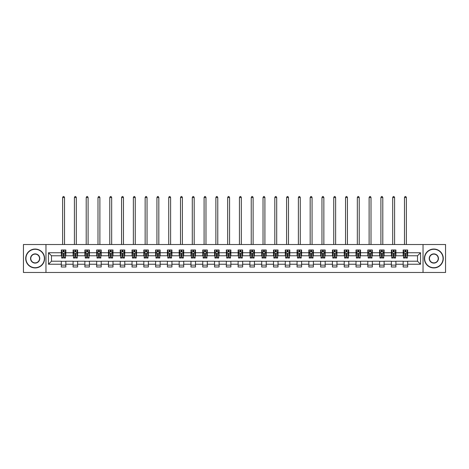<?xml version="1.0" encoding="UTF-8"?>
<svg xmlns="http://www.w3.org/2000/svg" width="469" height="469" viewBox="0 0 469 469"><rect width="100%" height="100%" fill="white"/><g stroke="black" fill="none" stroke-linecap="round" stroke-linejoin="round"><path stroke-width="0.7" d="M423.032 272.471L445.55 272.471L445.55 244.513L423.032 244.513L423.032 272.471L45.968 272.471L45.968 244.513L23.45 244.513L23.45 272.471L45.968 272.471M423.032 244.513L45.968 244.513M407.69 252.75L407.69 249.989L403.158 249.989L403.158 252.75L395.906 252.75L395.906 249.989L391.369 249.989L391.369 252.75L384.117 252.75L384.117 249.989L379.585 249.989L379.585 252.75L372.327 252.75L372.327 249.989L367.796 249.989L367.796 252.75L360.538 252.75L360.538 249.989L356.006 249.989L356.006 252.75L348.754 252.75L348.754 249.989L344.217 249.989L344.217 252.75L336.965 252.75L336.965 249.989L332.433 249.989L332.433 252.75L325.175 252.75L325.175 249.989L320.644 249.989L320.644 252.75L313.386 252.75L313.386 249.989L308.854 249.989L308.854 252.75L301.602 252.75L301.602 249.989L297.065 249.989L297.065 252.75L289.813 252.75L289.813 249.989L285.281 249.989L285.281 252.75L278.023 252.75L278.023 249.989L273.491 249.989L273.491 252.75L266.24 252.75L266.24 249.989L261.702 249.989L261.702 252.75L254.45 252.75L254.45 249.989L249.913 249.989L249.913 252.75L242.661 252.75L242.661 249.989L238.129 249.989L238.129 252.75L230.871 252.75L230.871 249.989L226.339 249.989L226.339 252.75L219.087 252.75L219.087 249.989L214.55 249.989L214.55 252.75L207.298 252.75L207.298 249.989L202.76 249.989L202.76 252.75L195.509 252.75L195.509 249.989L190.977 249.989L190.977 252.75L183.719 252.75L183.719 249.989L179.187 249.989L179.187 252.75L171.935 252.75L171.935 249.989L167.398 249.989L167.398 252.75L160.146 252.75L160.146 249.989L155.614 249.989L155.614 252.75L148.356 252.75L148.356 249.989L143.825 249.989L143.825 252.75L136.567 252.75L136.567 249.989L132.035 249.989L132.035 252.75L124.783 252.75L124.783 249.989L120.246 249.989L120.246 252.75L112.994 252.75L112.994 249.989L108.462 249.989L108.462 252.75L101.204 252.75L101.204 249.989L96.673 249.989L96.673 252.75L89.415 252.75L89.415 249.989L84.883 249.989L84.883 252.75L77.631 252.75L77.631 249.989L73.094 249.989L73.094 252.75L65.842 252.75L65.842 249.989L61.31 249.989L61.31 252.75L48.459 252.75L48.459 264.235L51.484 261.21L61.31 261.21L61.31 266.99L65.842 266.99L65.842 261.21L73.094 261.21L73.094 266.99L77.631 266.99L77.631 261.21L84.883 261.21L84.883 266.99L89.415 266.99L89.415 261.21L96.673 261.21L96.673 266.99L101.204 266.99L101.204 261.21L108.462 261.21L108.462 266.99L112.994 266.99L112.994 261.21L120.246 261.21L120.246 266.99L124.783 266.99L124.783 261.21L132.035 261.21L132.035 266.99L136.567 266.99L136.567 261.21L143.825 261.21L143.825 266.99L148.356 266.99L148.356 261.21L155.614 261.21L155.614 266.99L160.146 266.99L160.146 261.21L167.398 261.21L167.398 266.99L171.935 266.99L171.935 261.21L179.187 261.21L179.187 266.99L183.719 266.99L183.719 261.21L190.977 261.21L190.977 266.99L195.509 266.99L195.509 261.21L202.76 261.21L202.76 266.99L207.298 266.99L207.298 261.21L214.55 261.21L214.55 266.99L219.087 266.99L219.087 261.21L226.339 261.21L226.339 266.99L230.871 266.99L230.871 261.21L238.129 261.21L238.129 266.99L242.661 266.99L242.661 261.21L249.913 261.21L249.913 266.99L254.45 266.99L254.45 261.21L261.702 261.21L261.702 266.99L266.24 266.99L266.24 261.21L273.491 261.21L273.491 266.99L278.023 266.99L278.023 261.21L285.281 261.21L285.281 266.99L289.813 266.99L289.813 261.21L297.065 261.21L297.065 266.99L301.602 266.99L301.602 261.21L308.854 261.21L308.854 266.99L313.386 266.99L313.386 261.21L320.644 261.21L320.644 266.99L325.175 266.99L325.175 261.21L332.433 261.21L332.433 266.99L336.965 266.99L336.965 261.21L344.217 261.21L344.217 266.99L348.754 266.99L348.754 261.21L356.006 261.21L356.006 266.99L360.538 266.99L360.538 261.21L367.796 261.21L367.796 266.99L372.327 266.99L372.327 261.21L379.585 261.21L379.585 266.99L384.117 266.99L384.117 261.21L391.369 261.21L391.369 266.99L395.906 266.99L395.906 261.21L403.158 261.21L403.158 266.99L407.69 266.99L407.69 261.21L417.516 261.21L417.516 255.769L407.69 255.769L407.69 252.75L420.541 252.75L420.541 264.235L407.69 264.235M403.158 264.235L395.906 264.235M391.369 264.235L384.117 264.235M379.585 264.235L372.327 264.235M367.796 264.235L360.538 264.235M356.006 264.235L348.754 264.235M344.217 264.235L336.965 264.235M332.433 264.235L325.175 264.235M320.644 264.235L313.386 264.235M308.854 264.235L301.602 264.235M297.065 264.235L289.813 264.235M285.281 264.235L278.023 264.235M273.491 264.235L266.24 264.235M261.702 264.235L254.45 264.235M249.913 264.235L242.661 264.235M238.129 264.235L230.871 264.235M226.339 264.235L219.087 264.235M214.55 264.235L207.298 264.235M202.76 264.235L195.509 264.235M190.977 264.235L183.719 264.235M179.187 264.235L171.935 264.235M167.398 264.235L160.146 264.235M155.614 264.235L148.356 264.235M143.825 264.235L136.567 264.235M132.035 264.235L124.783 264.235M120.246 264.235L112.994 264.235M108.462 264.235L101.204 264.235M96.673 264.235L89.415 264.235M84.883 264.235L77.631 264.235M73.094 264.235L65.842 264.235M61.31 264.235L48.459 264.235M403.158 252.75L403.158 255.769L395.906 255.769L395.906 252.75M391.369 252.75L391.369 255.769L384.117 255.769L384.117 252.75M379.585 252.75L379.585 255.769L372.327 255.769L372.327 252.75M367.796 252.75L367.796 255.769L360.538 255.769L360.538 252.75M356.006 252.75L356.006 255.769L348.754 255.769L348.754 252.75M344.217 252.75L344.217 255.769L336.965 255.769L336.965 252.75M332.433 252.75L332.433 255.769L325.175 255.769L325.175 252.75M320.644 252.75L320.644 255.769L313.386 255.769L313.386 252.75M308.854 252.75L308.854 255.769L301.602 255.769L301.602 252.75M297.065 252.75L297.065 255.769L289.813 255.769L289.813 252.75M285.281 252.75L285.281 255.769L278.023 255.769L278.023 252.75M273.491 252.75L273.491 255.769L266.24 255.769L266.24 252.75M261.702 252.75L261.702 255.769L254.45 255.769L254.45 252.75M249.913 252.75L249.913 255.769L242.661 255.769L242.661 252.75M238.129 252.75L238.129 255.769L230.871 255.769L230.871 252.75M226.339 252.75L226.339 255.769L219.087 255.769L219.087 252.75M214.55 252.75L214.55 255.769L207.298 255.769L207.298 252.75M202.76 252.75L202.76 255.769L195.509 255.769L195.509 252.75M190.977 252.75L190.977 255.769L183.719 255.769L183.719 252.75M179.187 252.75L179.187 255.769L171.935 255.769L171.935 252.75M167.398 252.75L167.398 255.769L160.146 255.769L160.146 252.75M155.614 252.75L155.614 255.769L148.356 255.769L148.356 252.75M143.825 252.75L143.825 255.769L136.567 255.769L136.567 252.75M132.035 252.75L132.035 255.769L124.783 255.769L124.783 252.75M120.246 252.75L120.246 255.769L112.994 255.769L112.994 252.75M108.462 252.75L108.462 255.769L101.204 255.769L101.204 252.75M96.673 252.75L96.673 255.769L89.415 255.769L89.415 252.75M84.883 252.75L84.883 255.769L77.631 255.769L77.631 252.75M73.094 252.75L73.094 255.769L65.842 255.769L65.842 252.75M61.31 252.75L61.31 255.769L51.484 255.769L48.459 252.75M51.484 255.769L51.484 261.21M420.541 264.235L417.516 261.21M417.516 255.769L420.541 252.75M61.31 251.882L61.685 251.882M63.122 251.882L64.03 251.882M65.461 251.882L65.842 251.882M61.31 255.693L61.685 255.693M63.122 255.693L64.03 255.693M65.461 255.693L65.842 255.693M61.31 261.286L65.842 261.286M61.31 265.102L65.842 265.102M73.094 261.286L77.631 261.286M73.094 265.102L77.631 265.102M73.094 251.882L73.475 251.882M74.911 251.882L75.814 251.882M77.25 251.882L77.631 251.882M73.094 255.693L73.475 255.693M74.911 255.693L75.814 255.693M77.25 255.693L77.631 255.693M84.883 261.286L89.415 261.286M84.883 265.102L89.415 265.102M84.883 251.882L85.264 251.882M86.695 251.882L87.603 251.882M89.04 251.882L89.415 251.882M84.883 255.693L85.264 255.693M86.695 255.693L87.603 255.693M89.04 255.693L89.415 255.693M96.673 261.286L101.204 261.286M96.673 265.102L101.204 265.102M96.673 251.882L97.048 251.882M98.484 251.882L99.393 251.882M100.829 251.882L101.204 251.882M96.673 255.693L97.048 255.693M98.484 255.693L99.393 255.693M100.829 255.693L101.204 255.693M108.462 261.286L112.994 261.286M108.462 265.102L112.994 265.102M108.462 251.882L108.837 251.882M110.274 251.882L111.182 251.882M112.613 251.882L112.994 251.882M108.462 255.693L108.837 255.693M110.274 255.693L111.182 255.693M112.613 255.693L112.994 255.693M120.246 261.286L124.783 261.286M120.246 265.102L124.783 265.102M120.246 251.882L120.627 251.882M122.063 251.882L122.966 251.882M124.402 251.882L124.783 251.882M120.246 255.693L120.627 255.693M122.063 255.693L122.966 255.693M124.402 255.693L124.783 255.693M132.035 261.286L136.567 261.286M132.035 265.102L136.567 265.102M132.035 251.882L132.41 251.882M133.847 251.882L134.755 251.882M136.192 251.882L136.567 251.882M132.035 255.693L132.41 255.693M133.847 255.693L134.755 255.693M136.192 255.693L136.567 255.693M143.825 261.286L148.356 261.286M143.825 265.102L148.356 265.102M143.825 251.882L144.2 251.882M145.636 251.882L146.545 251.882M147.981 251.882L148.356 251.882M143.825 255.693L144.2 255.693M145.636 255.693L146.545 255.693M147.981 255.693L148.356 255.693M155.614 261.286L160.146 261.286M155.614 265.102L160.146 265.102M155.614 251.882L155.989 251.882M157.426 251.882L158.334 251.882M159.765 251.882L160.146 251.882M155.614 255.693L155.989 255.693M157.426 255.693L158.334 255.693M159.765 255.693L160.146 255.693M167.398 261.286L171.935 261.286M167.398 265.102L171.935 265.102M167.398 251.882L167.779 251.882M169.215 251.882L170.118 251.882M171.554 251.882L171.935 251.882M167.398 255.693L167.779 255.693M169.215 255.693L170.118 255.693M171.554 255.693L171.935 255.693M179.187 261.286L183.719 261.286M179.187 265.102L183.719 265.102M179.187 251.882L179.563 251.882M180.999 251.882L181.908 251.882M183.344 251.882L183.719 251.882M179.187 255.693L179.563 255.693M180.999 255.693L181.908 255.693M183.344 255.693L183.719 255.693M190.977 261.286L195.509 261.286M190.977 265.102L195.509 265.102M190.977 251.882L191.352 251.882M192.788 251.882L193.697 251.882M195.133 251.882L195.509 251.882M190.977 255.693L191.352 255.693M192.788 255.693L193.697 255.693M195.133 255.693L195.509 255.693M202.76 261.286L207.298 261.286M202.76 265.102L207.298 265.102M202.76 251.882L203.141 251.882M204.578 251.882L205.481 251.882M206.917 251.882L207.298 251.882M202.76 255.693L203.141 255.693M204.578 255.693L205.481 255.693M206.917 255.693L207.298 255.693M214.55 261.286L219.087 261.286M214.55 265.102L219.087 265.102M214.55 251.882L214.931 251.882M216.367 251.882L217.27 251.882M218.706 251.882L219.087 251.882M214.55 255.693L214.931 255.693M216.367 255.693L217.27 255.693M218.706 255.693L219.087 255.693M226.339 261.286L230.871 261.286M226.339 265.102L230.871 265.102M226.339 251.882L226.715 251.882M228.151 251.882L229.06 251.882M230.496 251.882L230.871 251.882M226.339 255.693L226.715 255.693M228.151 255.693L229.06 255.693M230.496 255.693L230.871 255.693M238.129 261.286L242.661 261.286M238.129 265.102L242.661 265.102M238.129 251.882L238.504 251.882M239.94 251.882L240.849 251.882M242.285 251.882L242.661 251.882M238.129 255.693L238.504 255.693M239.94 255.693L240.849 255.693M242.285 255.693L242.661 255.693M249.913 261.286L254.45 261.286M249.913 265.102L254.45 265.102M249.913 251.882L250.294 251.882M251.73 251.882L252.633 251.882M254.069 251.882L254.45 251.882M249.913 255.693L250.294 255.693M251.73 255.693L252.633 255.693M254.069 255.693L254.45 255.693M261.702 261.286L266.24 261.286M261.702 265.102L266.24 265.102M261.702 251.882L262.083 251.882M263.519 251.882L264.422 251.882M265.859 251.882L266.24 251.882M261.702 255.693L262.083 255.693M263.519 255.693L264.422 255.693M265.859 255.693L266.24 255.693M273.491 261.286L278.023 261.286M273.491 265.102L278.023 265.102M273.491 251.882L273.867 251.882M275.303 251.882L276.212 251.882M277.648 251.882L278.023 251.882M273.491 255.693L273.867 255.693M275.303 255.693L276.212 255.693M277.648 255.693L278.023 255.693M285.281 261.286L289.813 261.286M285.281 265.102L289.813 265.102M285.281 251.882L285.656 251.882M287.092 251.882L288.001 251.882M289.437 251.882L289.813 251.882M285.281 255.693L285.656 255.693M287.092 255.693L288.001 255.693M289.437 255.693L289.813 255.693M297.065 261.286L301.602 261.286M297.065 265.102L301.602 265.102M297.065 251.882L297.446 251.882M298.882 251.882L299.785 251.882M301.221 251.882L301.602 251.882M297.065 255.693L297.446 255.693M298.882 255.693L299.785 255.693M301.221 255.693L301.602 255.693M308.854 261.286L313.386 261.286M308.854 265.102L313.386 265.102M308.854 251.882L309.235 251.882M310.666 251.882L311.574 251.882M313.011 251.882L313.386 251.882M308.854 255.693L309.235 255.693M310.666 255.693L311.574 255.693M313.011 255.693L313.386 255.693M320.644 261.286L325.175 261.286M320.644 265.102L325.175 265.102M320.644 251.882L321.019 251.882M322.455 251.882L323.364 251.882M324.8 251.882L325.175 251.882M320.644 255.693L321.019 255.693M322.455 255.693L323.364 255.693M324.8 255.693L325.175 255.693M332.433 261.286L336.965 261.286M332.433 265.102L336.965 265.102M332.433 251.882L332.808 251.882M334.245 251.882L335.153 251.882M336.59 251.882L336.965 251.882M332.433 255.693L332.808 255.693M334.245 255.693L335.153 255.693M336.59 255.693L336.965 255.693M344.217 261.286L348.754 261.286M344.217 265.102L348.754 265.102M344.217 251.882L344.598 251.882M346.034 251.882L346.937 251.882M348.373 251.882L348.754 251.882M344.217 255.693L344.598 255.693M346.034 255.693L346.937 255.693M348.373 255.693L348.754 255.693M356.006 261.286L360.538 261.286M356.006 265.102L360.538 265.102M356.006 251.882L356.387 251.882M357.818 251.882L358.726 251.882M360.163 251.882L360.538 251.882M356.006 255.693L356.387 255.693M357.818 255.693L358.726 255.693M360.163 255.693L360.538 255.693M367.796 261.286L372.327 261.286M367.796 265.102L372.327 265.102M367.796 251.882L368.171 251.882M369.607 251.882L370.516 251.882M371.952 251.882L372.327 251.882M367.796 255.693L368.171 255.693M369.607 255.693L370.516 255.693M371.952 255.693L372.327 255.693M379.585 261.286L384.117 261.286M379.585 265.102L384.117 265.102M379.585 251.882L379.96 251.882M381.397 251.882L382.305 251.882M383.736 251.882L384.117 251.882M379.585 255.693L379.96 255.693M381.397 255.693L382.305 255.693M383.736 255.693L384.117 255.693M391.369 261.286L395.906 261.286M391.369 265.102L395.906 265.102M391.369 251.882L391.75 251.882M393.186 251.882L394.089 251.882M395.525 251.882L395.906 251.882M391.369 255.693L391.75 255.693M393.186 255.693L394.089 255.693M395.525 255.693L395.906 255.693M403.158 261.286L407.69 261.286M403.158 265.102L407.69 265.102M403.158 251.882L403.539 251.882M404.97 251.882L405.878 251.882M407.315 251.882L407.69 251.882M403.158 255.693L403.539 255.693M404.97 255.693L405.878 255.693M407.315 255.693L407.69 255.693M64.03 250.974L63.122 250.974M65.461 257.088L64.03 257.088L64.03 258.038L65.461 258.038L65.461 253.43L64.71 251.917L62.441 251.917L61.685 253.43L61.685 258.038L63.122 258.038L63.122 257.088L61.685 257.088M61.685 253.43L61.685 249.989M65.461 253.43L65.461 249.989M63.122 251.917L63.122 249.989M64.03 249.989L64.03 251.917M64.03 257.088L64.03 253.993L63.122 253.993L63.122 257.088M64.517 244.513L64.517 197.513L62.629 197.513L62.629 244.513M62.629 197.513L63.198 196.529L63.954 196.529L64.517 197.513M35.163 249.274A9.222 9.222 0 0 0 25.942 258.489A9.222 9.222 0 0 0 35.163 267.711A9.222 9.222 0 0 0 44.379 258.489A9.222 9.222 0 0 0 35.163 249.274M35.163 267.94A9.444 9.444 0 0 1 25.719 258.489A9.444 9.444 0 0 1 35.163 249.045A9.444 9.444 0 0 1 44.608 258.489A9.444 9.444 0 0 1 35.163 267.94M35.163 253.881A4.608 4.608 0 0 1 39.771 258.489A4.608 4.608 0 0 1 35.163 263.103A4.608 4.608 0 0 1 30.555 258.489A4.608 4.608 0 0 1 35.163 253.881M35.163 262.875A4.385 4.385 0 0 0 39.543 258.489A4.385 4.385 0 0 0 35.163 254.11A4.385 4.385 0 0 0 30.778 258.489A4.385 4.385 0 0 0 35.163 262.875M433.837 249.274A9.222 9.222 0 0 0 424.621 258.489A9.222 9.222 0 0 0 433.837 267.711A9.222 9.222 0 0 0 443.058 258.489A9.222 9.222 0 0 0 433.837 249.274M433.837 267.94A9.444 9.444 0 0 1 424.392 258.489A9.444 9.444 0 0 1 433.837 249.045A9.444 9.444 0 0 1 443.281 258.489A9.444 9.444 0 0 1 433.837 267.94M433.837 253.881A4.608 4.608 0 0 1 438.445 258.489A4.608 4.608 0 0 1 433.837 263.103A4.608 4.608 0 0 1 429.229 258.489A4.608 4.608 0 0 1 433.837 253.881M433.837 262.875A4.385 4.385 0 0 0 438.222 258.489A4.385 4.385 0 0 0 433.837 254.11A4.385 4.385 0 0 0 429.457 258.489A4.385 4.385 0 0 0 433.837 262.875M75.814 250.974L74.911 250.974M77.25 257.088L75.814 257.088L75.814 258.038L77.25 258.038L77.25 253.43L76.494 251.917L74.231 251.917L73.475 253.43L73.475 258.038L74.911 258.038L74.911 257.088L73.475 257.088M73.475 253.43L73.475 249.989M77.25 253.43L77.25 249.989M74.911 251.917L74.911 249.989M75.814 249.989L75.814 251.917M75.814 257.088L75.814 253.993L74.911 253.993L74.911 257.088M76.306 244.513L76.306 197.513L74.419 197.513L74.419 244.513M74.419 197.513L74.987 196.529L75.738 196.529L76.306 197.513M87.603 250.974L86.695 250.974M89.04 257.088L87.603 257.088L87.603 258.038L89.04 258.038L89.04 253.43L88.283 251.917L86.015 251.917L85.264 253.43L85.264 258.038L86.695 258.038L86.695 257.088L85.264 257.088M85.264 253.43L85.264 249.989M89.04 253.43L89.04 249.989M86.695 251.917L86.695 249.989M87.603 249.989L87.603 251.917M87.603 257.088L87.603 253.993L86.695 253.993L86.695 257.088M88.096 244.513L88.096 197.513L86.208 197.513L86.208 244.513M86.208 197.513L86.771 196.529L87.527 196.529L88.096 197.513M99.393 250.974L98.484 250.974M100.829 257.088L99.393 257.088L99.393 258.038L100.829 258.038L100.829 253.43L100.073 251.917L97.804 251.917L97.048 253.43L97.048 258.038L98.484 258.038L98.484 257.088L97.048 257.088M97.048 253.43L97.048 249.989M100.829 253.43L100.829 249.989M98.484 251.917L98.484 249.989M99.393 249.989L99.393 251.917M99.393 257.088L99.393 253.993L98.484 253.993L98.484 257.088M99.885 244.513L99.885 197.513L97.992 197.513L97.992 244.513M97.992 197.513L98.56 196.529L99.317 196.529L99.885 197.513M111.182 250.974L110.274 250.974M112.613 257.088L111.182 257.088L111.182 258.038L112.613 258.038L112.613 253.43L111.862 251.917L109.594 251.917L108.837 253.43L108.837 258.038L110.274 258.038L110.274 257.088L108.837 257.088M108.837 253.43L108.837 249.989M112.613 253.43L112.613 249.989M110.274 251.917L110.274 249.989M111.182 249.989L111.182 251.917M111.182 257.088L111.182 253.993L110.274 253.993L110.274 257.088M111.669 244.513L111.669 197.513L109.781 197.513L109.781 244.513M109.781 197.513L110.35 196.529L111.106 196.529L111.669 197.513M122.966 250.974L122.063 250.974M124.402 257.088L122.966 257.088L122.966 258.038L124.402 258.038L124.402 253.43L123.646 251.917L121.383 251.917L120.627 253.43L120.627 258.038L122.063 258.038L122.063 257.088L120.627 257.088M120.627 253.43L120.627 249.989M124.402 253.43L124.402 249.989M122.063 251.917L122.063 249.989M122.966 249.989L122.966 251.917M122.966 257.088L122.966 253.993L122.063 253.993L122.063 257.088M123.458 244.513L123.458 197.513L121.571 197.513L121.571 244.513M121.571 197.513L122.139 196.529L122.89 196.529L123.458 197.513M134.755 250.974L133.847 250.974M136.192 257.088L134.755 257.088L134.755 258.038L136.192 258.038L136.192 253.43L135.435 251.917L133.167 251.917L132.41 253.43L132.41 258.038L133.847 258.038L133.847 257.088L132.41 257.088M132.41 253.43L132.41 249.989M136.192 253.43L136.192 249.989M133.847 251.917L133.847 249.989M134.755 249.989L134.755 251.917M134.755 257.088L134.755 253.993L133.847 253.993L133.847 257.088M135.248 244.513L135.248 197.513L133.36 197.513L133.36 244.513M133.36 197.513L133.923 196.529L134.679 196.529L135.248 197.513M146.545 250.974L145.636 250.974M147.981 257.088L146.545 257.088L146.545 258.038L147.981 258.038L147.981 253.43L147.225 251.917L144.956 251.917L144.2 253.43L144.2 258.038L145.636 258.038L145.636 257.088L144.2 257.088M144.2 253.43L144.2 249.989M147.981 253.43L147.981 249.989M145.636 251.917L145.636 249.989M146.545 249.989L146.545 251.917M146.545 257.088L146.545 253.993L145.636 253.993L145.636 257.088M147.037 244.513L147.037 197.513L145.144 197.513L145.144 244.513M145.144 197.513L145.712 196.529L146.469 196.529L147.037 197.513M158.334 250.974L157.426 250.974M159.765 257.088L158.334 257.088L158.334 258.038L159.765 258.038L159.765 253.43L159.014 251.917L156.746 251.917L155.989 253.43L155.989 258.038L157.426 258.038L157.426 257.088L155.989 257.088M155.989 253.43L155.989 249.989M159.765 253.43L159.765 249.989M157.426 251.917L157.426 249.989M158.334 249.989L158.334 251.917M158.334 257.088L158.334 253.993L157.426 253.993L157.426 257.088M158.821 244.513L158.821 197.513L156.933 197.513L156.933 244.513M156.933 197.513L157.502 196.529L158.258 196.529L158.821 197.513M170.118 250.974L169.215 250.974M171.554 257.088L170.118 257.088L170.118 258.038L171.554 258.038L171.554 253.43L170.798 251.917L168.535 251.917L167.779 253.43L167.779 258.038L169.215 258.038L169.215 257.088L167.779 257.088M167.779 253.43L167.779 249.989M171.554 253.43L171.554 249.989M169.215 251.917L169.215 249.989M170.118 249.989L170.118 251.917M170.118 257.088L170.118 253.993L169.215 253.993L169.215 257.088M170.61 244.513L170.61 197.513L168.723 197.513L168.723 244.513M168.723 197.513L169.286 196.529L170.042 196.529L170.61 197.513M181.908 250.974L180.999 250.974M183.344 257.088L181.908 257.088L181.908 258.038L183.344 258.038L183.344 253.43L182.588 251.917L180.319 251.917L179.563 253.43L179.563 258.038L180.999 258.038L180.999 257.088L179.563 257.088M179.563 253.43L179.563 249.989M183.344 253.43L183.344 249.989M180.999 251.917L180.999 249.989M181.908 249.989L181.908 251.917M181.908 257.088L181.908 253.993L180.999 253.993L180.999 257.088M182.4 244.513L182.4 197.513L180.512 197.513L180.512 244.513M180.512 197.513L181.075 196.529L181.831 196.529L182.4 197.513M193.697 250.974L192.788 250.974M195.133 257.088L193.697 257.088L193.697 258.038L195.133 258.038L195.133 253.43L194.377 251.917L192.108 251.917L191.352 253.43L191.352 258.038L192.788 258.038L192.788 257.088L191.352 257.088M191.352 253.43L191.352 249.989M195.133 253.43L195.133 249.989M192.788 251.917L192.788 249.989M193.697 249.989L193.697 251.917M193.697 257.088L193.697 253.993L192.788 253.993L192.788 257.088M194.189 244.513L194.189 197.513L192.296 197.513L192.296 244.513M192.296 197.513L192.865 196.529L193.621 196.529L194.189 197.513M205.481 250.974L204.578 250.974M206.917 257.088L205.481 257.088L205.481 258.038L206.917 258.038L206.917 253.43L206.161 251.917L203.898 251.917L203.141 253.43L203.141 258.038L204.578 258.038L204.578 257.088L203.141 257.088M203.141 253.43L203.141 249.989M206.917 253.43L206.917 249.989M204.578 251.917L204.578 249.989M205.481 249.989L205.481 251.917M205.481 257.088L205.481 253.993L204.578 253.993L204.578 257.088M205.973 244.513L205.973 197.513L204.085 197.513L204.085 244.513M204.085 197.513L204.654 196.529L205.41 196.529L205.973 197.513M217.27 250.974L216.367 250.974M218.706 257.088L217.27 257.088L217.27 258.038L218.706 258.038L218.706 253.43L217.95 251.917L215.687 251.917L214.931 253.43L214.931 258.038L216.367 258.038L216.367 257.088L214.931 257.088M214.931 253.43L214.931 249.989M218.706 253.43L218.706 249.989M216.367 251.917L216.367 249.989M217.27 249.989L217.27 251.917M217.27 257.088L217.27 253.993L216.367 253.993L216.367 257.088M217.763 244.513L217.763 197.513L215.875 197.513L215.875 244.513M215.875 197.513L216.438 196.529L217.194 196.529L217.763 197.513M229.06 250.974L228.151 250.974M230.496 257.088L229.06 257.088L229.06 258.038L230.496 258.038L230.496 253.43L229.74 251.917L227.471 251.917L226.715 253.43L226.715 258.038L228.151 258.038L228.151 257.088L226.715 257.088M226.715 253.43L226.715 249.989M230.496 253.43L230.496 249.989M228.151 251.917L228.151 249.989M229.06 249.989L229.06 251.917M229.06 257.088L229.06 253.993L228.151 253.993L228.151 257.088M229.552 244.513L229.552 197.513L227.664 197.513L227.664 244.513M227.664 197.513L228.227 196.529L228.983 196.529L229.552 197.513M240.849 250.974L239.94 250.974M242.285 257.088L240.849 257.088L240.849 258.038L242.285 258.038L242.285 253.43L241.529 251.917L239.26 251.917L238.504 253.43L238.504 258.038L239.94 258.038L239.94 257.088L238.504 257.088M238.504 253.43L238.504 249.989M242.285 253.43L242.285 249.989M239.94 251.917L239.94 249.989M240.849 249.989L240.849 251.917M240.849 257.088L240.849 253.993L239.94 253.993L239.94 257.088M241.336 244.513L241.336 197.513L239.448 197.513L239.448 244.513M239.448 197.513L240.017 196.529L240.773 196.529L241.336 197.513M252.633 250.974L251.73 250.974M254.069 257.088L252.633 257.088L252.633 258.038L254.069 258.038L254.069 253.43L253.313 251.917L251.05 251.917L250.294 253.43L250.294 258.038L251.73 258.038L251.73 257.088L250.294 257.088M250.294 253.43L250.294 249.989M254.069 253.43L254.069 249.989M251.73 251.917L251.73 249.989M252.633 249.989L252.633 251.917M252.633 257.088L252.633 253.993L251.73 253.993L251.73 257.088M253.125 244.513L253.125 197.513L251.237 197.513L251.237 244.513M251.237 197.513L251.806 196.529L252.562 196.529L253.125 197.513M264.422 250.974L263.519 250.974M265.859 257.088L264.422 257.088L264.422 258.038L265.859 258.038L265.859 253.43L265.102 251.917L262.839 251.917L262.083 253.43L262.083 258.038L263.519 258.038L263.519 257.088L262.083 257.088M262.083 253.43L262.083 249.989M265.859 253.43L265.859 249.989M263.519 251.917L263.519 249.989M264.422 249.989L264.422 251.917M264.422 257.088L264.422 253.993L263.519 253.993L263.519 257.088M264.915 244.513L264.915 197.513L263.027 197.513L263.027 244.513M263.027 197.513L263.59 196.529L264.346 196.529L264.915 197.513M276.212 250.974L275.303 250.974M277.648 257.088L276.212 257.088L276.212 258.038L277.648 258.038L277.648 253.43L276.892 251.917L274.623 251.917L273.867 253.43L273.867 258.038L275.303 258.038L275.303 257.088L273.867 257.088M273.867 253.43L273.867 249.989M277.648 253.43L277.648 249.989M275.303 251.917L275.303 249.989M276.212 249.989L276.212 251.917M276.212 257.088L276.212 253.993L275.303 253.993L275.303 257.088M276.704 244.513L276.704 197.513L274.811 197.513L274.811 244.513M274.811 197.513L275.379 196.529L276.135 196.529L276.704 197.513M288.001 250.974L287.092 250.974M289.437 257.088L288.001 257.088L288.001 258.038L289.437 258.038L289.437 253.43L288.681 251.917L286.412 251.917L285.656 253.43L285.656 258.038L287.092 258.038L287.092 257.088L285.656 257.088M285.656 253.43L285.656 249.989M289.437 253.43L289.437 249.989M287.092 251.917L287.092 249.989M288.001 249.989L288.001 251.917M288.001 257.088L288.001 253.993L287.092 253.993L287.092 257.088M288.488 244.513L288.488 197.513L286.6 197.513L286.6 244.513M286.6 197.513L287.169 196.529L287.925 196.529L288.488 197.513M299.785 250.974L298.882 250.974M301.221 257.088L299.785 257.088L299.785 258.038L301.221 258.038L301.221 253.43L300.465 251.917L298.202 251.917L297.446 253.43L297.446 258.038L298.882 258.038L298.882 257.088L297.446 257.088M297.446 253.43L297.446 249.989M301.221 253.43L301.221 249.989M298.882 251.917L298.882 249.989M299.785 249.989L299.785 251.917M299.785 257.088L299.785 253.993L298.882 253.993L298.882 257.088M300.277 244.513L300.277 197.513L298.39 197.513L298.39 244.513M298.39 197.513L298.958 196.529L299.714 196.529L300.277 197.513M311.574 250.974L310.666 250.974M313.011 257.088L311.574 257.088L311.574 258.038L313.011 258.038L313.011 253.43L312.254 251.917L309.986 251.917L309.235 253.43L309.235 258.038L310.666 258.038L310.666 257.088L309.235 257.088M309.235 253.43L309.235 249.989M313.011 253.43L313.011 249.989M310.666 251.917L310.666 249.989M311.574 249.989L311.574 251.917M311.574 257.088L311.574 253.993L310.666 253.993L310.666 257.088M312.067 244.513L312.067 197.513L310.179 197.513L310.179 244.513M310.179 197.513L310.742 196.529L311.498 196.529L312.067 197.513M323.364 250.974L322.455 250.974M324.8 257.088L323.364 257.088L323.364 258.038L324.8 258.038L324.8 253.43L324.044 251.917L321.775 251.917L321.019 253.43L321.019 258.038L322.455 258.038L322.455 257.088L321.019 257.088M321.019 253.43L321.019 249.989M324.8 253.43L324.8 249.989M322.455 251.917L322.455 249.989M323.364 249.989L323.364 251.917M323.364 257.088L323.364 253.993L322.455 253.993L322.455 257.088M323.856 244.513L323.856 197.513L321.963 197.513L321.963 244.513M321.963 197.513L322.531 196.529L323.288 196.529L323.856 197.513M335.153 250.974L334.245 250.974M336.59 257.088L335.153 257.088L335.153 258.038L336.59 258.038L336.59 253.43L335.833 251.917L333.565 251.917L332.808 253.43L332.808 258.038L334.245 258.038L334.245 257.088L332.808 257.088M332.808 253.43L332.808 249.989M336.59 253.43L336.59 249.989M334.245 251.917L334.245 249.989M335.153 249.989L335.153 251.917M335.153 257.088L335.153 253.993L334.245 253.993L334.245 257.088M335.64 244.513L335.64 197.513L333.752 197.513L333.752 244.513M333.752 197.513L334.321 196.529L335.077 196.529L335.64 197.513M346.937 250.974L346.034 250.974M348.373 257.088L346.937 257.088L346.937 258.038L348.373 258.038L348.373 253.43L347.617 251.917L345.354 251.917L344.598 253.43L344.598 258.038L346.034 258.038L346.034 257.088L344.598 257.088M344.598 253.43L344.598 249.989M348.373 253.43L348.373 249.989M346.034 251.917L346.034 249.989M346.937 249.989L346.937 251.917M346.937 257.088L346.937 253.993L346.034 253.993L346.034 257.088M347.429 244.513L347.429 197.513L345.542 197.513L345.542 244.513M345.542 197.513L346.11 196.529L346.861 196.529L347.429 197.513M358.726 250.974L357.818 250.974M360.163 257.088L358.726 257.088L358.726 258.038L360.163 258.038L360.163 253.43L359.406 251.917L357.138 251.917L356.387 253.43L356.387 258.038L357.818 258.038L357.818 257.088L356.387 257.088M356.387 253.43L356.387 249.989M360.163 253.43L360.163 249.989M357.818 251.917L357.818 249.989M358.726 249.989L358.726 251.917M358.726 257.088L358.726 253.993L357.818 253.993L357.818 257.088M359.219 244.513L359.219 197.513L357.331 197.513L357.331 244.513M357.331 197.513L357.894 196.529L358.65 196.529L359.219 197.513M370.516 250.974L369.607 250.974M371.952 257.088L370.516 257.088L370.516 258.038L371.952 258.038L371.952 253.43L371.196 251.917L368.927 251.917L368.171 253.43L368.171 258.038L369.607 258.038L369.607 257.088L368.171 257.088M368.171 253.43L368.171 249.989M371.952 253.43L371.952 249.989M369.607 251.917L369.607 249.989M370.516 249.989L370.516 251.917M370.516 257.088L370.516 253.993L369.607 253.993L369.607 257.088M371.008 244.513L371.008 197.513L369.115 197.513L369.115 244.513M369.115 197.513L369.683 196.529L370.44 196.529L371.008 197.513M382.305 250.974L381.397 250.974M383.736 257.088L382.305 257.088L382.305 258.038L383.736 258.038L383.736 253.43L382.985 251.917L380.717 251.917L379.96 253.43L379.96 258.038L381.397 258.038L381.397 257.088L379.96 257.088M379.96 253.43L379.96 249.989M383.736 253.43L383.736 249.989M381.397 251.917L381.397 249.989M382.305 249.989L382.305 251.917M382.305 257.088L382.305 253.993L381.397 253.993L381.397 257.088M382.792 244.513L382.792 197.513L380.904 197.513L380.904 244.513M380.904 197.513L381.473 196.529L382.229 196.529L382.792 197.513M394.089 250.974L393.186 250.974M395.525 257.088L394.089 257.088L394.089 258.038L395.525 258.038L395.525 253.43L394.769 251.917L392.506 251.917L391.75 253.43L391.75 258.038L393.186 258.038L393.186 257.088L391.75 257.088M391.75 253.43L391.75 249.989M395.525 253.43L395.525 249.989M393.186 251.917L393.186 249.989M394.089 249.989L394.089 251.917M394.089 257.088L394.089 253.993L393.186 253.993L393.186 257.088M394.581 244.513L394.581 197.513L392.694 197.513L392.694 244.513M392.694 197.513L393.262 196.529L394.013 196.529L394.581 197.513M405.878 250.974L404.97 250.974M407.315 257.088L405.878 257.088L405.878 258.038L407.315 258.038L407.315 253.43L406.559 251.917L404.29 251.917L403.539 253.43L403.539 258.038L404.97 258.038L404.97 257.088L403.539 257.088M403.539 253.43L403.539 249.989M407.315 253.43L407.315 249.989M404.97 251.917L404.97 249.989M405.878 249.989L405.878 251.917M405.878 257.088L405.878 253.993L404.97 253.993L404.97 257.088M406.371 244.513L406.371 197.513L404.483 197.513L404.483 244.513M404.483 197.513L405.046 196.529L405.802 196.529L406.371 197.513M65.443 253.389L61.703 253.389M61.685 252.005L62.395 252.005M64.751 252.005L65.461 252.005M63.122 255.066L61.685 255.066M65.461 255.066L64.03 255.066M64.03 251.454L63.122 251.454M77.233 253.389L73.492 253.389M73.475 252.005L74.184 252.005M76.541 252.005L77.25 252.005M74.911 255.066L73.475 255.066M77.25 255.066L75.814 255.066M75.814 251.454L74.911 251.454M89.022 253.389L85.282 253.389M85.264 252.005L85.974 252.005M88.33 252.005L89.04 252.005M86.695 255.066L85.264 255.066M89.04 255.066L87.603 255.066M87.603 251.454L86.695 251.454M100.806 253.389L97.065 253.389M97.048 252.005L97.757 252.005M100.12 252.005L100.829 252.005M98.484 255.066L97.048 255.066M100.829 255.066L99.393 255.066M99.393 251.454L98.484 251.454M112.595 253.389L108.855 253.389M108.837 252.005L109.547 252.005M111.903 252.005L112.613 252.005M110.274 255.066L108.837 255.066M112.613 255.066L111.182 255.066M111.182 251.454L110.274 251.454M124.385 253.389L120.644 253.389M120.627 252.005L121.336 252.005M123.693 252.005L124.402 252.005M122.063 255.066L120.627 255.066M124.402 255.066L122.966 255.066M122.966 251.454L122.063 251.454M136.174 253.389L132.434 253.389M132.41 252.005L133.126 252.005M135.482 252.005L136.192 252.005M133.847 255.066L132.41 255.066M136.192 255.066L134.755 255.066M134.755 251.454L133.847 251.454M147.958 253.389L144.218 253.389M144.2 252.005L144.909 252.005M147.272 252.005L147.981 252.005M145.636 255.066L144.2 255.066M147.981 255.066L146.545 255.066M146.545 251.454L145.636 251.454M159.747 253.389L156.007 253.389M155.989 252.005L156.699 252.005M159.055 252.005L159.765 252.005M157.426 255.066L155.989 255.066M159.765 255.066L158.334 255.066M158.334 251.454L157.426 251.454M171.537 253.389L167.796 253.389M167.779 252.005L168.488 252.005M170.845 252.005L171.554 252.005M169.215 255.066L167.779 255.066M171.554 255.066L170.118 255.066M170.118 251.454L169.215 251.454M183.326 253.389L179.586 253.389M179.563 252.005L180.278 252.005M182.634 252.005L183.344 252.005M180.999 255.066L179.563 255.066M183.344 255.066L181.908 255.066M181.908 251.454L180.999 251.454M195.11 253.389L191.37 253.389M191.352 252.005L192.061 252.005M194.418 252.005L195.133 252.005M192.788 255.066L191.352 255.066M195.133 255.066L193.697 255.066M193.697 251.454L192.788 251.454M206.899 253.389L203.159 253.389M203.141 252.005L203.851 252.005M206.208 252.005L206.917 252.005M204.578 255.066L203.141 255.066M206.917 255.066L205.481 255.066M205.481 251.454L204.578 251.454M218.689 253.389L214.949 253.389M214.931 252.005L215.64 252.005M217.997 252.005L218.706 252.005M216.367 255.066L214.931 255.066M218.706 255.066L217.27 255.066M217.27 251.454L216.367 251.454M230.478 253.389L226.738 253.389M226.715 252.005L227.43 252.005M229.787 252.005L230.496 252.005M228.151 255.066L226.715 255.066M230.496 255.066L229.06 255.066M229.06 251.454L228.151 251.454M242.262 253.389L238.522 253.389M238.504 252.005L239.213 252.005M241.57 252.005L242.285 252.005M239.94 255.066L238.504 255.066M242.285 255.066L240.849 255.066M240.849 251.454L239.94 251.454M254.051 253.389L250.311 253.389M250.294 252.005L251.003 252.005M253.36 252.005L254.069 252.005M251.73 255.066L250.294 255.066M254.069 255.066L252.633 255.066M252.633 251.454L251.73 251.454M265.841 253.389L262.101 253.389M262.083 252.005L262.792 252.005M265.149 252.005L265.859 252.005M263.519 255.066L262.083 255.066M265.859 255.066L264.422 255.066M264.422 251.454L263.519 251.454M277.63 253.389L273.89 253.389M273.867 252.005L274.582 252.005M276.939 252.005L277.648 252.005M275.303 255.066L273.867 255.066M277.648 255.066L276.212 255.066M276.212 251.454L275.303 251.454M289.414 253.389L285.674 253.389M285.656 252.005L286.366 252.005M288.722 252.005L289.437 252.005M287.092 255.066L285.656 255.066M289.437 255.066L288.001 255.066M288.001 251.454L287.092 251.454M301.204 253.389L297.463 253.389M297.446 252.005L298.155 252.005M300.512 252.005L301.221 252.005M298.882 255.066L297.446 255.066M301.221 255.066L299.785 255.066M299.785 251.454L298.882 251.454M312.993 253.389L309.253 253.389M309.235 252.005L309.945 252.005M312.301 252.005L313.011 252.005M310.666 255.066L309.235 255.066M313.011 255.066L311.574 255.066M311.574 251.454L310.666 251.454M324.783 253.389L321.042 253.389M321.019 252.005L321.728 252.005M324.091 252.005L324.8 252.005M322.455 255.066L321.019 255.066M324.8 255.066L323.364 255.066M323.364 251.454L322.455 251.454M336.566 253.389L332.826 253.389M332.808 252.005L333.518 252.005M335.874 252.005L336.59 252.005M334.245 255.066L332.808 255.066M336.59 255.066L335.153 255.066M335.153 251.454L334.245 251.454M348.356 253.389L344.615 253.389M344.598 252.005L345.307 252.005M347.664 252.005L348.373 252.005M346.034 255.066L344.598 255.066M348.373 255.066L346.937 255.066M346.937 251.454L346.034 251.454M360.145 253.389L356.405 253.389M356.387 252.005L357.097 252.005M359.453 252.005L360.163 252.005M357.818 255.066L356.387 255.066M360.163 255.066L358.726 255.066M358.726 251.454L357.818 251.454M371.935 253.389L368.194 253.389M368.171 252.005L368.88 252.005M371.243 252.005L371.952 252.005M369.607 255.066L368.171 255.066M371.952 255.066L370.516 255.066M370.516 251.454L369.607 251.454M383.718 253.389L379.978 253.389M379.96 252.005L380.67 252.005M383.026 252.005L383.736 252.005M381.397 255.066L379.96 255.066M383.736 255.066L382.305 255.066M382.305 251.454L381.397 251.454M395.508 253.389L391.767 253.389M391.75 252.005L392.459 252.005M394.816 252.005L395.525 252.005M393.186 255.066L391.75 255.066M395.525 255.066L394.089 255.066M394.089 251.454L393.186 251.454M407.297 253.389L403.557 253.389M403.539 252.005L404.249 252.005M406.605 252.005L407.315 252.005M404.97 255.066L403.539 255.066M407.315 255.066L405.878 255.066M405.878 251.454L404.97 251.454"/></g></svg>
